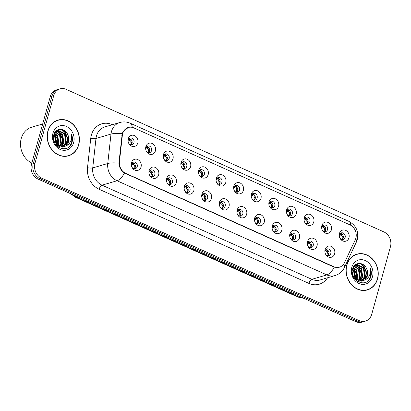 <?xml version="1.0" encoding="UTF-8"?>
<svg xmlns="http://www.w3.org/2000/svg" width="411" height="411" viewBox="0 0 411 411"><rect width="100%" height="100%" fill="white"/><g stroke="black" fill="none" stroke-linecap="round" stroke-linejoin="round"><path stroke-width="0.62" d="M158.641 174.855A5.759 4.911 -106.4 0 1 154.469 178.415A5.759 4.911 -106.4 0 1 149.594 175.199A5.759 4.911 -106.4 0 1 148.931 172.949A5.759 4.911 -106.4 0 1 149.111 170.58A5.759 4.911 -106.4 0 1 155.343 167.436A5.759 4.911 -106.4 0 1 158.641 174.855M149.476 174.952A3.458 2.949 73.6 0 0 152.923 176.602A3.458 2.949 73.6 0 0 154.808 174.567A3.458 2.949 73.6 0 0 154.033 171.038A3.458 2.949 73.6 0 0 150.976 169.969A3.458 2.949 73.6 0 0 149.09 171.998A3.458 2.949 73.6 0 0 148.967 173.216M176.242 182.751A5.759 4.911 -106.4 0 1 172.065 186.311A5.759 4.911 -106.4 0 1 167.19 183.095A5.759 4.911 -106.4 0 1 166.532 180.845A5.759 4.911 -106.4 0 1 166.712 178.477A5.759 4.911 -106.4 0 1 172.939 175.333A5.759 4.911 -106.4 0 1 176.242 182.751M167.077 182.849A3.458 2.949 73.6 0 0 170.524 184.498A3.458 2.949 73.6 0 0 172.409 182.463A3.458 2.949 73.6 0 0 171.628 178.934A3.458 2.949 73.6 0 0 168.577 177.865A3.458 2.949 73.6 0 0 166.691 179.895A3.458 2.949 73.6 0 0 166.563 181.112M193.838 190.647A5.759 4.911 -106.4 0 1 189.666 194.208A5.759 4.911 -106.4 0 1 184.791 190.992A5.759 4.911 -106.4 0 1 184.128 188.741A5.759 4.911 -106.4 0 1 184.308 186.373A5.759 4.911 -106.4 0 1 190.54 183.229A5.759 4.911 -106.4 0 1 193.838 190.647M184.673 190.75A3.458 2.949 73.6 0 0 188.12 192.394A3.458 2.949 73.6 0 0 190.005 190.36A3.458 2.949 73.6 0 0 189.224 186.835A3.458 2.949 73.6 0 0 186.173 185.762A3.458 2.949 73.6 0 0 184.287 187.796A3.458 2.949 73.6 0 0 184.164 189.009M211.434 198.544A5.759 4.911 -106.4 0 1 207.262 202.104A5.759 4.911 -106.4 0 1 202.387 198.888A5.759 4.911 -106.4 0 1 201.729 196.638A5.759 4.911 -106.4 0 1 201.909 194.269A5.759 4.911 -106.4 0 1 208.136 191.125A5.759 4.911 -106.4 0 1 211.434 198.544M202.274 198.647A3.458 2.949 73.6 0 0 205.721 200.291A3.458 2.949 73.6 0 0 207.606 198.256A3.458 2.949 73.6 0 0 206.825 194.732A3.458 2.949 73.6 0 0 203.774 193.658A3.458 2.949 73.6 0 0 201.888 195.693A3.458 2.949 73.6 0 0 201.76 196.905M229.035 206.445A5.759 4.911 -106.4 0 1 224.863 210A5.759 4.911 -106.4 0 1 219.988 206.784A5.759 4.911 -106.4 0 1 219.325 204.534A5.759 4.911 -106.4 0 1 219.505 202.166A5.759 4.911 -106.4 0 1 225.737 199.022A5.759 4.911 -106.4 0 1 229.035 206.445M219.87 206.543A3.458 2.949 73.6 0 0 223.317 208.187A3.458 2.949 73.6 0 0 225.202 206.152A3.458 2.949 73.6 0 0 224.421 202.628A3.458 2.949 73.6 0 0 221.37 201.554A3.458 2.949 73.6 0 0 219.484 203.589A3.458 2.949 73.6 0 0 219.361 204.801M246.631 214.342A5.759 4.911 -106.4 0 1 242.459 217.897A5.759 4.911 -106.4 0 1 237.584 214.681A5.759 4.911 -106.4 0 1 236.921 212.436A5.759 4.911 -106.4 0 1 237.101 210.062A5.759 4.911 -106.4 0 1 243.333 206.918A5.759 4.911 -106.4 0 1 246.631 214.342M237.471 214.439A3.458 2.949 73.6 0 0 240.918 216.083A3.458 2.949 73.6 0 0 242.803 214.049A3.458 2.949 73.6 0 0 242.022 210.524A3.458 2.949 73.6 0 0 238.971 209.451A3.458 2.949 73.6 0 0 237.085 211.485A3.458 2.949 73.6 0 0 236.957 212.698M264.232 222.238A5.759 4.911 -106.4 0 1 260.06 225.793A5.759 4.911 -106.4 0 1 255.18 222.577A5.759 4.911 -106.4 0 1 254.522 220.332A5.759 4.911 -106.4 0 1 254.702 217.958A5.759 4.911 -106.4 0 1 260.934 214.814A5.759 4.911 -106.4 0 1 264.232 222.238M255.067 222.336A3.458 2.949 73.6 0 0 258.514 223.98A3.458 2.949 73.6 0 0 260.399 221.945A3.458 2.949 73.6 0 0 259.618 218.421A3.458 2.949 73.6 0 0 256.567 217.347A3.458 2.949 73.6 0 0 254.681 219.382A3.458 2.949 73.6 0 0 254.558 220.594M281.828 230.134A5.759 4.911 -106.4 0 1 277.656 233.689A5.759 4.911 -106.4 0 1 272.781 230.473A5.759 4.911 -106.4 0 1 272.118 228.228A5.759 4.911 -106.4 0 1 272.298 225.855A5.759 4.911 -106.4 0 1 278.53 222.716A5.759 4.911 -106.4 0 1 281.828 230.134M272.668 230.232A3.458 2.949 73.6 0 0 276.115 231.876A3.458 2.949 73.6 0 0 278 229.841A3.458 2.949 73.6 0 0 277.22 226.317A3.458 2.949 73.6 0 0 274.163 225.243A3.458 2.949 73.6 0 0 272.282 227.278A3.458 2.949 73.6 0 0 272.154 228.495M299.429 238.031A5.759 4.911 -106.4 0 1 295.257 241.586A5.759 4.911 -106.4 0 1 290.377 238.37A5.759 4.911 -106.4 0 1 289.719 236.125A5.759 4.911 -106.4 0 1 289.899 233.756A5.759 4.911 -106.4 0 1 296.131 230.612A5.759 4.911 -106.4 0 1 299.429 238.031M290.264 238.128A3.458 2.949 73.6 0 0 293.711 239.772A3.458 2.949 73.6 0 0 295.596 237.743A3.458 2.949 73.6 0 0 294.815 234.213A3.458 2.949 73.6 0 0 291.764 233.14A3.458 2.949 73.6 0 0 289.878 235.174A3.458 2.949 73.6 0 0 289.755 236.392M317.025 245.927A5.759 4.911 -106.4 0 1 312.853 249.482A5.759 4.911 -106.4 0 1 307.978 246.266A5.759 4.911 -106.4 0 1 307.315 244.021A5.759 4.911 -106.4 0 1 307.495 241.653A5.759 4.911 -106.4 0 1 313.727 238.508A5.759 4.911 -106.4 0 1 317.025 245.927M307.865 246.025A3.458 2.949 73.6 0 0 311.312 247.669A3.458 2.949 73.6 0 0 313.197 245.639A3.458 2.949 73.6 0 0 312.417 242.11A3.458 2.949 73.6 0 0 309.36 241.036A3.458 2.949 73.6 0 0 307.479 243.071A3.458 2.949 73.6 0 0 307.351 244.288M334.626 253.823A5.759 4.911 -106.4 0 1 330.454 257.378A5.759 4.911 -106.4 0 1 325.574 254.168A5.759 4.911 -106.4 0 1 324.916 251.917A5.759 4.911 -106.4 0 1 325.096 249.549A5.759 4.911 -106.4 0 1 331.323 246.405A5.759 4.911 -106.4 0 1 334.626 253.823M325.461 253.921A3.458 2.949 73.6 0 0 328.908 255.57A3.458 2.949 73.6 0 0 330.793 253.536A3.458 2.949 73.6 0 0 330.012 250.006A3.458 2.949 73.6 0 0 326.961 248.932A3.458 2.949 73.6 0 0 325.075 250.967A3.458 2.949 73.6 0 0 324.952 252.184M141.045 166.958A5.759 4.911 -106.4 0 1 136.868 170.514A5.759 4.911 -106.4 0 1 131.993 167.303A5.759 4.911 -106.4 0 1 131.335 165.052A5.759 4.911 -106.4 0 1 131.515 162.684A5.759 4.911 -106.4 0 1 137.742 159.54A5.759 4.911 -106.4 0 1 141.045 166.958M131.88 167.056A3.458 2.949 73.6 0 0 135.327 168.705A3.458 2.949 73.6 0 0 137.212 166.671A3.458 2.949 73.6 0 0 136.431 163.141A3.458 2.949 73.6 0 0 133.38 162.068A3.458 2.949 73.6 0 0 131.494 164.102A3.458 2.949 73.6 0 0 131.366 165.32M155.389 150.904A5.759 4.911 -106.4 0 1 151.217 154.464A5.759 4.911 -106.4 0 1 146.342 151.248A5.759 4.911 -106.4 0 1 145.679 148.998A5.759 4.911 -106.4 0 1 145.859 146.629A5.759 4.911 -106.4 0 1 152.091 143.485A5.759 4.911 -106.4 0 1 155.389 150.904M146.224 151.007A3.458 2.949 73.6 0 0 149.671 152.651A3.458 2.949 73.6 0 0 151.556 150.616A3.458 2.949 73.6 0 0 150.775 147.092A3.458 2.949 73.6 0 0 147.724 146.018A3.458 2.949 73.6 0 0 145.838 148.052A3.458 2.949 73.6 0 0 145.715 149.265M172.985 158.805A5.759 4.911 -106.4 0 1 168.813 162.36A5.759 4.911 -106.4 0 1 163.938 159.144A5.759 4.911 -106.4 0 1 163.28 156.894A5.759 4.911 -106.4 0 1 163.46 154.526A5.759 4.911 -106.4 0 1 169.686 151.382A5.759 4.911 -106.4 0 1 172.985 158.805M163.825 158.903A3.458 2.949 73.6 0 0 167.272 160.547A3.458 2.949 73.6 0 0 169.157 158.512A3.458 2.949 73.6 0 0 168.376 154.988A3.458 2.949 73.6 0 0 165.325 153.914A3.458 2.949 73.6 0 0 163.439 155.949A3.458 2.949 73.6 0 0 163.311 157.161M190.586 166.702A5.759 4.911 -106.4 0 1 186.414 170.257A5.759 4.911 -106.4 0 1 181.539 167.041A5.759 4.911 -106.4 0 1 180.876 164.796A5.759 4.911 -106.4 0 1 181.056 162.422A5.759 4.911 -106.4 0 1 187.288 159.278A5.759 4.911 -106.4 0 1 190.586 166.702M181.421 166.799A3.458 2.949 73.6 0 0 184.868 168.443A3.458 2.949 73.6 0 0 186.753 166.409A3.458 2.949 73.6 0 0 185.972 162.884A3.458 2.949 73.6 0 0 182.921 161.811A3.458 2.949 73.6 0 0 181.035 163.845A3.458 2.949 73.6 0 0 180.912 165.058M208.182 174.598A5.759 4.911 -106.4 0 1 204.01 178.153A5.759 4.911 -106.4 0 1 199.135 174.937A5.759 4.911 -106.4 0 1 198.472 172.692A5.759 4.911 -106.4 0 1 198.652 170.318A5.759 4.911 -106.4 0 1 204.884 167.174A5.759 4.911 -106.4 0 1 208.182 174.598M199.022 174.696A3.458 2.949 73.6 0 0 202.469 176.34A3.458 2.949 73.6 0 0 204.354 174.305A3.458 2.949 73.6 0 0 203.573 170.781A3.458 2.949 73.6 0 0 200.522 169.707A3.458 2.949 73.6 0 0 198.636 171.741A3.458 2.949 73.6 0 0 198.508 172.954M225.783 182.494A5.759 4.911 -106.4 0 1 221.611 186.049A5.759 4.911 -106.4 0 1 216.731 182.833A5.759 4.911 -106.4 0 1 216.073 180.588A5.759 4.911 -106.4 0 1 216.253 178.215A5.759 4.911 -106.4 0 1 222.485 175.071A5.759 4.911 -106.4 0 1 225.783 182.494M216.618 182.592A3.458 2.949 73.6 0 0 220.065 184.236A3.458 2.949 73.6 0 0 221.95 182.201A3.458 2.949 73.6 0 0 221.169 178.677A3.458 2.949 73.6 0 0 218.118 177.603A3.458 2.949 73.6 0 0 216.232 179.638A3.458 2.949 73.6 0 0 216.109 180.855M243.379 190.391A5.759 4.911 -106.4 0 1 239.207 193.946A5.759 4.911 -106.4 0 1 234.332 190.73A5.759 4.911 -106.4 0 1 233.669 188.485A5.759 4.911 -106.4 0 1 233.849 186.116A5.759 4.911 -106.4 0 1 240.081 182.972A5.759 4.911 -106.4 0 1 243.379 190.391M234.219 190.488A3.458 2.949 73.6 0 0 237.666 192.132A3.458 2.949 73.6 0 0 239.551 190.103A3.458 2.949 73.6 0 0 238.77 186.573A3.458 2.949 73.6 0 0 235.714 185.5A3.458 2.949 73.6 0 0 233.833 187.534A3.458 2.949 73.6 0 0 233.705 188.752M260.98 198.287A5.759 4.911 -106.4 0 1 256.808 201.842A5.759 4.911 -106.4 0 1 251.928 198.626A5.759 4.911 -106.4 0 1 251.27 196.381A5.759 4.911 -106.4 0 1 251.45 194.013A5.759 4.911 -106.4 0 1 257.682 190.868A5.759 4.911 -106.4 0 1 260.98 198.287M251.815 198.385A3.458 2.949 73.6 0 0 255.262 200.029A3.458 2.949 73.6 0 0 257.147 197.999A3.458 2.949 73.6 0 0 256.366 194.47A3.458 2.949 73.6 0 0 253.315 193.396A3.458 2.949 73.6 0 0 251.429 195.43A3.458 2.949 73.6 0 0 251.306 196.648M278.576 206.183A5.759 4.911 -106.4 0 1 274.404 209.738A5.759 4.911 -106.4 0 1 269.529 206.528A5.759 4.911 -106.4 0 1 268.866 204.277A5.759 4.911 -106.4 0 1 269.046 201.909A5.759 4.911 -106.4 0 1 275.278 198.765A5.759 4.911 -106.4 0 1 278.576 206.183M269.416 206.281A3.458 2.949 73.6 0 0 272.863 207.93A3.458 2.949 73.6 0 0 274.748 205.896A3.458 2.949 73.6 0 0 273.967 202.366A3.458 2.949 73.6 0 0 270.911 201.292A3.458 2.949 73.6 0 0 269.03 203.327A3.458 2.949 73.6 0 0 268.902 204.544M296.177 214.08A5.759 4.911 -106.4 0 1 292.005 217.64A5.759 4.911 -106.4 0 1 287.125 214.424A5.759 4.911 -106.4 0 1 286.467 212.174A5.759 4.911 -106.4 0 1 286.647 209.805A5.759 4.911 -106.4 0 1 292.873 206.661A5.759 4.911 -106.4 0 1 296.177 214.08M287.012 214.177A3.458 2.949 73.6 0 0 290.459 215.826A3.458 2.949 73.6 0 0 292.344 213.792A3.458 2.949 73.6 0 0 291.563 210.262A3.458 2.949 73.6 0 0 288.512 209.194A3.458 2.949 73.6 0 0 286.626 211.223A3.458 2.949 73.6 0 0 286.503 212.441M313.773 221.976A5.759 4.911 -106.4 0 1 309.601 225.536A5.759 4.911 -106.4 0 1 304.726 222.32A5.759 4.911 -106.4 0 1 304.063 220.07A5.759 4.911 -106.4 0 1 304.243 217.702A5.759 4.911 -106.4 0 1 310.475 214.557A5.759 4.911 -106.4 0 1 313.773 221.976M304.613 222.074A3.458 2.949 73.6 0 0 308.06 223.723A3.458 2.949 73.6 0 0 309.945 221.688A3.458 2.949 73.6 0 0 309.164 218.159A3.458 2.949 73.6 0 0 306.108 217.09A3.458 2.949 73.6 0 0 304.227 219.12A3.458 2.949 73.6 0 0 304.099 220.337M331.374 229.872A5.759 4.911 -106.4 0 1 327.202 233.433A5.759 4.911 -106.4 0 1 322.322 230.217A5.759 4.911 -106.4 0 1 321.664 227.966A5.759 4.911 -106.4 0 1 321.844 225.598A5.759 4.911 -106.4 0 1 328.07 222.454A5.759 4.911 -106.4 0 1 331.374 229.872M322.209 229.975A3.458 2.949 73.6 0 0 325.656 231.619A3.458 2.949 73.6 0 0 327.541 229.585A3.458 2.949 73.6 0 0 326.76 226.06A3.458 2.949 73.6 0 0 323.709 224.987A3.458 2.949 73.6 0 0 321.823 227.021A3.458 2.949 73.6 0 0 321.7 228.233M348.97 237.769A5.759 4.911 -106.4 0 1 344.798 241.329A5.759 4.911 -106.4 0 1 339.923 238.113A5.759 4.911 -106.4 0 1 339.26 235.863A5.759 4.911 -106.4 0 1 339.44 233.494A5.759 4.911 -106.4 0 1 345.672 230.35A5.759 4.911 -106.4 0 1 348.97 237.769M339.81 237.871A3.458 2.949 73.6 0 0 343.257 239.515A3.458 2.949 73.6 0 0 345.137 237.481A3.458 2.949 73.6 0 0 344.361 233.957A3.458 2.949 73.6 0 0 341.305 232.883A3.458 2.949 73.6 0 0 339.419 234.917A3.458 2.949 73.6 0 0 339.296 236.13M137.793 143.007A5.759 4.911 -106.4 0 1 133.616 146.568A5.759 4.911 -106.4 0 1 128.741 143.352A5.759 4.911 -106.4 0 1 128.083 141.101A5.759 4.911 -106.4 0 1 128.263 138.733A5.759 4.911 -106.4 0 1 134.489 135.589A5.759 4.911 -106.4 0 1 137.793 143.007M128.628 143.11A3.458 2.949 73.6 0 0 132.075 144.754A3.458 2.949 73.6 0 0 133.96 142.72A3.458 2.949 73.6 0 0 133.179 139.195A3.458 2.949 73.6 0 0 130.128 138.122A3.458 2.949 73.6 0 0 128.242 140.156A3.458 2.949 73.6 0 0 128.114 141.369M150.072 170.447A3.458 2.949 -106.4 0 1 152.887 175.132A3.458 2.949 -106.4 0 1 151.906 176.684M167.673 178.343A3.458 2.949 -106.4 0 1 170.483 183.029A3.458 2.949 -106.4 0 1 169.502 184.58M185.269 186.24A3.458 2.949 -106.4 0 1 188.079 190.925A3.458 2.949 -106.4 0 1 187.103 192.476M202.87 194.136A3.458 2.949 -106.4 0 1 205.68 198.821A3.458 2.949 -106.4 0 1 204.699 200.373M220.466 202.037A3.458 2.949 -106.4 0 1 223.276 206.718A3.458 2.949 -106.4 0 1 222.3 208.274M238.061 209.934A3.458 2.949 -106.4 0 1 240.877 214.614A3.458 2.949 -106.4 0 1 239.896 216.171M255.663 217.83A3.458 2.949 -106.4 0 1 258.473 222.51A3.458 2.949 -106.4 0 1 257.497 224.067M273.258 225.726A3.458 2.949 -106.4 0 1 276.074 230.412A3.458 2.949 -106.4 0 1 275.093 231.963M290.86 233.623A3.458 2.949 -106.4 0 1 293.67 238.308A3.458 2.949 -106.4 0 1 292.694 239.86M308.456 241.519A3.458 2.949 -106.4 0 1 311.271 246.204A3.458 2.949 -106.4 0 1 310.29 247.756M326.057 249.415A3.458 2.949 -106.4 0 1 328.867 254.101A3.458 2.949 -106.4 0 1 327.886 255.652M132.476 162.55A3.458 2.949 -106.4 0 1 135.286 167.236A3.458 2.949 -106.4 0 1 134.305 168.787M146.819 146.496A3.458 2.949 -106.4 0 1 149.63 151.181A3.458 2.949 -106.4 0 1 148.654 152.733M164.421 154.392A3.458 2.949 -106.4 0 1 167.231 159.078A3.458 2.949 -106.4 0 1 166.25 160.629M182.016 162.294A3.458 2.949 -106.4 0 1 184.827 166.974A3.458 2.949 -106.4 0 1 183.851 168.531M199.612 170.19A3.458 2.949 -106.4 0 1 202.428 174.87A3.458 2.949 -106.4 0 1 201.447 176.427M217.214 178.086A3.458 2.949 -106.4 0 1 220.024 182.772A3.458 2.949 -106.4 0 1 219.048 184.323M234.809 185.983A3.458 2.949 -106.4 0 1 237.625 190.668A3.458 2.949 -106.4 0 1 236.644 192.22M252.411 193.879A3.458 2.949 -106.4 0 1 255.221 198.564A3.458 2.949 -106.4 0 1 254.245 200.116M270.006 201.775A3.458 2.949 -106.4 0 1 272.822 206.461A3.458 2.949 -106.4 0 1 271.841 208.012M287.608 209.672A3.458 2.949 -106.4 0 1 290.418 214.357A3.458 2.949 -106.4 0 1 289.436 215.909M305.203 217.568A3.458 2.949 -106.4 0 1 308.019 222.253A3.458 2.949 -106.4 0 1 307.038 223.805M322.805 225.464A3.458 2.949 -106.4 0 1 325.615 230.15A3.458 2.949 -106.4 0 1 324.633 231.701M340.4 233.361A3.458 2.949 -106.4 0 1 343.216 238.046A3.458 2.949 -106.4 0 1 342.235 239.598M129.224 138.599A3.458 2.949 -106.4 0 1 132.034 143.285A3.458 2.949 -106.4 0 1 131.052 144.836M122.36 135.291A10.373 8.842 -106.4 0 1 122.689 133.58A10.373 8.842 -106.4 0 1 128.345 127.477A10.373 8.842 -106.4 0 1 133.904 127.919L349.91 224.848A10.373 8.842 -106.4 0 1 355.263 239.798L344.505 262.686A10.373 8.842 -106.4 0 1 339.44 267.196A10.373 8.842 -106.4 0 1 333.881 266.754L125.715 173.344A10.373 8.842 -106.4 0 1 119.447 161.698L122.36 135.291L121.856 135.44M47.882 131.027A18.629 15.885 73.6 0 0 52.084 150.03A18.629 15.885 73.6 0 0 68.539 155.81A18.629 15.885 73.6 0 0 78.696 144.852A18.629 15.885 73.6 0 0 74.494 125.848A18.629 15.885 73.6 0 0 58.038 120.069A18.629 15.885 73.6 0 0 47.882 131.027M67.764 156.016A18.629 15.885 73.6 0 0 69.254 155.379M346.735 265.131A18.629 15.885 73.6 0 0 350.937 284.135A18.629 15.885 73.6 0 0 367.393 289.914A18.629 15.885 73.6 0 0 377.55 278.956A18.629 15.885 73.6 0 0 373.347 259.952A18.629 15.885 73.6 0 0 356.892 254.168A18.629 15.885 73.6 0 0 346.735 265.131M366.617 290.12A18.629 15.885 73.6 0 0 368.107 289.478M333.881 266.754L333.501 266.867L124.502 173.026C121.132 170.781 119.267 167.483 118.902 163.131L122.226 133.709L122.797 132.301L128.098 127.528M60.011 88.858L56.548 89.875A11.523 9.823 73.6 0 0 50.265 96.657L31.513 164.266A11.523 9.823 73.6 0 0 38.115 179.109L355.777 321.649L357.508 321.14A11.523 9.823 73.6 0 0 363.684 321.633A11.523 9.823 73.6 0 1 357.508 321.14L39.846 178.6L357.508 321.14L359.24 320.631A11.523 9.823 73.6 0 0 365.42 321.125A11.523 9.823 73.6 0 0 371.698 314.343L390.45 246.734A11.523 9.823 73.6 0 0 383.848 231.891L66.192 89.351A11.523 9.823 73.6 0 0 60.011 88.858A11.523 9.823 73.6 0 0 53.728 95.64L34.981 163.249A11.523 9.823 73.6 0 0 41.578 178.091L359.24 320.631M31.513 164.266L33.245 163.758A11.523 9.823 73.6 0 0 39.846 178.6A11.523 9.823 73.6 0 1 33.245 163.758L51.997 96.148L33.245 163.758L34.981 163.249M58.28 89.367A11.523 9.823 73.6 0 0 51.997 96.148A11.523 9.823 73.6 0 1 58.28 89.367M357.729 254.147A18.629 15.885 73.6 0 0 356.126 254.419M58.876 120.048A18.629 15.885 73.6 0 0 57.273 120.315M355.777 321.649A11.523 9.823 73.6 0 0 361.952 322.142L365.42 321.125M128.242 140.146L128.735 140.13L129.439 139.231L131.51 140.105M130.539 144.729L131.998 143.275L130.78 140.952L128.735 140.13M130.78 140.952L130.95 143.377M129.439 139.231L128.217 139.334M131.494 164.097L131.988 164.081L132.691 163.177L131.864 163.254M133.791 168.674L135.255 167.22L134.032 164.903L131.988 164.081M134.032 164.903L134.202 167.323M134.767 164.056L132.691 163.177M145.843 148.042L146.337 148.027L147.035 147.128L149.111 148.001M148.135 152.625L149.599 151.171L148.376 148.849L146.337 148.027M148.376 148.849L148.546 151.274M147.035 147.128L145.818 147.23M163.439 155.939L163.932 155.923L164.636 155.024L166.707 155.897M165.736 160.521L167.195 159.067L165.977 156.745L163.932 155.923M165.977 156.745L166.147 159.17M164.636 155.024L163.414 155.127M181.04 163.835L181.534 163.819L182.232 162.92L184.308 163.794M183.332 168.418L184.796 166.964L183.573 164.641L181.534 163.819M183.573 164.641L183.743 167.066M182.232 162.92L181.015 163.023M198.636 171.736L199.13 171.716L199.833 170.817L201.904 171.695M200.933 176.314L202.392 174.865L201.174 172.543L199.13 171.716M201.174 172.543L201.339 174.963M199.833 170.817L198.611 170.925M149.095 171.993L149.589 171.978L150.287 171.074L149.46 171.151M151.387 176.576L152.851 175.117L151.633 172.8L149.589 171.978M151.633 172.8L151.798 175.225M152.363 171.952L150.287 171.074M166.691 179.89L167.185 179.874L167.888 178.97L167.061 179.047M168.988 184.472L170.452 183.013L169.229 180.696L167.185 179.874M169.229 180.696L169.399 183.121M169.959 179.854L167.888 178.97M184.292 187.786L184.786 187.77L185.484 186.871L184.657 186.943M186.584 192.369L188.048 190.91L186.825 188.592L184.786 187.77M186.825 188.592L186.995 191.017M187.56 187.75L185.484 186.871M58.09 120.253A18.433 15.721 73.6 0 0 48.041 131.099A18.433 15.721 73.6 0 0 52.197 149.907A18.433 15.721 73.6 0 0 68.483 155.63A18.433 15.721 73.6 0 0 78.537 144.78A18.433 15.721 73.6 0 0 74.376 125.972A18.433 15.721 73.6 0 0 58.09 120.253L56.548 120.706A18.433 15.721 73.6 0 0 55.783 120.957M42.687 123.973L31.688 127.205A19.204 16.373 73.6 0 0 21.218 138.507A19.204 16.373 73.6 0 0 31.847 163.069M54.488 133.072L57.766 135.897L59.035 144.518L58.244 146.301M54.293 133.457L57.155 136.077L58.424 144.698L57.848 146.09M55.326 131.854L60.212 135.178L61.48 143.804L59.739 146.876M59.487 147.148L59.004 147.595M55.095 132.111L59.6 135.358L60.869 143.984L59.374 146.768M59.127 147.056L58.758 147.446M56.42 131.058L62.657 134.459L63.926 143.085L61.141 147.123M56.137 131.227L62.046 134.638L63.315 143.264L60.797 147.087M55.208 131.962L58.326 130.4L65.102 133.739L66.371 142.365L62.462 147.112M57.293 130.662L64.491 133.919L65.76 142.545L62.138 147.138M67.733 134.603C64.943 127.446 55.48 127.8 53.815 134.7C49.875 146.547 68.01 154.86 71.868 142.91L72.048 142.319C72.747 139.694 72.598 137.053 71.606 134.387C71.961 137.11 71.514 139.653 70.266 142.016C69.161 144.009 67.553 145.366 65.447 146.09A8.682 7.403 73.6 0 0 68.545 141.728A8.682 7.403 73.6 0 0 67.733 134.603C68.781 137.017 68.94 139.427 68.205 141.826L63.407 146.948M65.447 146.09L62.909 147.051L55.321 143.948L54.94 143.46M53.399 138.188L54.601 142.812M53.764 134.885L55.321 136.611L56.595 145.227M53.615 135.491L54.709 136.791L56.148 144.831M55.896 131.191L57.597 130.559M52.932 133.292A12.525 10.676 73.6 0 0 60.104 149.419A12.525 10.676 73.6 0 0 73.646 142.586A12.525 10.676 73.6 0 0 66.474 126.46A12.525 10.676 73.6 0 0 52.932 133.292M66.161 156.283A18.433 15.721 73.6 0 0 66.942 156.082L68.483 155.63M71.606 134.387L71.766 142.401L69.526 146.419M61.583 129.383L65.092 132.63L67.265 138.024L66.51 144.852M57.597 131.402L60.201 134.063L62.374 139.463L61.619 146.29M54.057 134.001L55.31 135.502L57.34 145.782M62.313 129.547L65.4 132.537L67.568 137.937L67.034 144.189M58.305 131.623L60.509 133.976L62.678 139.37L62.143 145.628M54.175 133.724L55.619 135.409L57.72 140.428L57.586 145.941M356.948 254.352A18.433 15.721 73.6 0 0 346.894 265.203A18.433 15.721 73.6 0 0 351.056 284.006A18.433 15.721 73.6 0 0 367.336 289.729A18.433 15.721 73.6 0 0 377.39 278.884A18.433 15.721 73.6 0 0 373.229 260.076A18.433 15.721 73.6 0 0 356.948 254.352L355.407 254.805A18.433 15.721 73.6 0 0 354.636 255.056M353.347 267.176L356.62 269.996L357.894 278.622L357.097 280.405M353.152 267.561L356.008 270.176L357.282 278.802L356.702 280.194M354.179 265.953L359.065 269.282L360.334 277.903L358.592 280.98M358.341 281.247L357.858 281.694M353.953 266.21L358.454 269.462L359.723 278.083L358.233 280.872M357.981 281.16L357.611 281.545M355.274 265.162L361.51 268.563L362.779 277.189L359.995 281.227M354.991 265.331L360.899 268.743L362.168 277.368L359.651 281.191M354.066 266.061L357.185 264.499L363.956 267.844L365.225 276.469L361.315 281.211M356.152 264.761L363.345 268.023L364.614 276.649L360.992 281.237M366.591 268.707C363.797 261.55 354.333 261.905 352.669 268.804C348.728 280.651 366.864 288.964 370.722 277.014L370.907 276.423C371.601 273.798 371.457 271.152 370.46 268.486C370.82 271.209 370.368 273.757 369.119 276.12C368.015 278.113 366.412 279.47 364.3 280.194A8.682 7.403 73.6 0 0 367.398 275.832A8.682 7.403 73.6 0 0 366.591 268.707C367.634 271.121 367.794 273.531 367.059 275.93L362.261 281.047M364.3 280.194L361.762 281.155L354.174 278.052L353.799 277.559M352.253 272.288L353.455 276.916M352.617 268.989L354.174 270.715L355.448 279.331M352.468 269.595L353.563 270.895L355.001 278.935M354.75 265.29L356.45 264.663M351.785 267.397A12.525 10.676 73.6 0 0 358.957 283.523A12.525 10.676 73.6 0 0 372.5 276.69A12.525 10.676 73.6 0 0 365.328 260.559A12.525 10.676 73.6 0 0 351.785 267.397M365.014 290.387A18.433 15.721 73.6 0 0 365.8 290.181L367.336 289.729M370.46 268.486L370.619 276.505L368.384 280.523M360.437 263.487L363.946 266.729L366.119 272.128L365.364 278.956M356.45 265.506L359.06 268.167L361.228 273.567L360.473 280.389M352.915 268.106L354.169 269.606L356.193 279.886M361.166 263.651L364.254 266.641L366.422 272.041L365.888 278.293M357.164 265.727L359.363 268.08L361.531 273.474L360.997 279.732M353.028 267.828L354.472 269.513L356.578 274.527L356.445 280.04M216.237 179.633L216.731 179.612L217.429 178.713L219.505 179.592M218.529 184.21L219.993 182.761L218.77 180.439L216.731 179.612M218.77 180.439L218.94 182.859M217.429 178.713L216.212 178.821M233.833 187.529L234.327 187.508L235.025 186.609L237.101 187.488M236.13 192.107L237.589 190.658L236.371 188.336L234.327 187.508M236.371 188.336L236.536 190.761M235.025 186.609L233.808 186.717M251.429 195.425L251.928 195.405L252.626 194.506L254.702 195.384M253.726 200.003L255.19 198.554L253.967 196.232L251.928 195.405M253.967 196.232L254.137 198.657M252.626 194.506L251.409 194.614M201.888 195.682L202.382 195.667L203.085 194.768L202.258 194.84M204.185 200.265L205.649 198.806L204.426 196.489L202.382 195.667M204.426 196.489L204.596 198.914M205.156 195.646L203.085 194.768M219.489 203.579L219.983 203.563L220.681 202.664L219.854 202.736M221.781 208.161L223.245 206.702L222.022 204.385L219.983 203.563M222.022 204.385L222.192 206.81M222.757 203.543L220.681 202.664M237.085 211.475L237.579 211.46L238.282 210.56L237.455 210.632M239.382 216.058L240.846 214.604L239.623 212.282L237.579 211.46M239.623 212.282L239.793 214.706M240.353 211.439L238.282 210.56M269.03 203.322L269.524 203.306L270.222 202.402L272.298 203.281M271.327 207.899L272.786 206.45L271.568 204.128L269.524 203.306M271.568 204.128L271.733 206.553M270.222 202.402L269.005 202.51M286.626 211.218L287.125 211.203L287.823 210.298L289.894 211.177M288.923 215.796L290.387 214.347L289.164 212.025L287.125 211.203M289.164 212.025L289.334 214.45M287.823 210.298L286.606 210.406M304.227 219.114L304.721 219.099L305.419 218.195L307.495 219.073M306.524 223.697L307.983 222.243L306.765 219.921L304.721 219.099M306.765 219.921L306.93 222.346M305.419 218.195L304.202 218.303M321.823 227.011L322.322 226.995L323.02 226.096L325.091 226.97M324.12 231.593L325.584 230.139L324.361 227.817L322.322 226.995M324.361 227.817L324.531 230.242M323.02 226.096L321.803 226.199M339.424 234.907L339.918 234.892L340.616 233.993L342.692 234.866M341.721 239.49L343.18 238.036L341.962 235.714L339.918 234.892M341.962 235.714L342.127 238.139M340.616 233.993L339.399 234.095M254.686 219.376L255.18 219.356L255.878 218.457L255.051 218.529M256.978 223.954L258.442 222.5L257.219 220.183L255.18 219.356M257.219 220.183L257.389 222.603M257.954 219.335L255.878 218.457M272.282 227.273L272.776 227.252L273.474 226.353L272.652 226.425M274.579 231.85L276.043 230.396L274.82 228.079L272.776 227.252M274.82 228.079L274.99 230.499M275.55 227.232L273.474 226.353M289.883 235.169L290.377 235.149L291.075 234.249L290.248 234.321M292.175 239.747L293.639 238.293L292.416 235.976L290.377 235.149M292.416 235.976L292.586 238.395M293.151 235.128L291.075 234.249M307.479 243.065L307.973 243.05L308.671 242.146L307.849 242.218M309.776 247.643L311.235 246.189L310.017 243.872L307.973 243.05M310.017 243.872L310.182 246.292M310.747 243.024L308.671 242.146M325.075 250.962L325.574 250.946L326.272 250.042L325.445 250.119M327.372 255.539L328.836 254.085L327.613 251.768L325.574 250.946M327.613 251.768L327.783 254.188M328.348 250.921L326.272 250.042M125.715 173.344L125.334 173.457M119.447 161.698L118.938 161.847M327.567 277.769A19.204 16.373 -106.4 0 1 308.928 283.405L99.118 189.255A3.843 1.623 -65.8 0 1 102.02 185.171L117.037 180.758A15.361 13.101 -106.4 0 1 107.754 163.506L111.001 134.078A15.361 13.101 -106.4 0 1 111.484 131.546A15.361 13.101 -106.4 0 1 119.863 122.504L104.846 126.917A15.361 13.101 73.6 0 0 96.467 135.954A15.361 13.101 73.6 0 0 95.984 138.486L92.732 167.914A15.361 13.101 73.6 0 0 102.02 185.171L311.831 279.316A15.361 13.101 73.6 0 0 320.066 279.973L335.088 275.56A15.361 13.101 -106.4 0 1 326.853 274.908L117.037 180.758A13.445 5.677 -65.8 0 0 124.502 173.026M122.226 133.709A13.445 3.088 6.3 0 0 111.001 134.078L95.984 138.486A3.843 0.884 -173.7 0 1 90.759 138.26A19.204 16.373 -106.4 0 1 112.131 124.615L112.347 124.713M350.753 225.279A13.445 5.677 -65.8 0 0 348.733 221.288L130.184 123.218A13.445 5.677 114.2 0 1 132.214 127.359M334.318 267.176A13.445 5.677 114.2 0 1 326.853 274.908L311.831 279.316A3.843 1.623 -65.8 0 0 308.928 283.405M343.637 264.165A13.445 5.06 25.2 0 1 344.403 267.546C342.455 271.537 339.352 274.209 335.088 275.56M99.118 189.255A19.204 16.373 -106.4 0 1 87.512 167.688A3.843 0.884 -173.7 0 0 92.732 167.914L107.754 163.506A13.445 3.088 6.3 0 1 118.902 163.131M355.685 238.75A13.445 5.06 25.2 0 1 356.388 242.038L344.403 267.546M87.512 167.688L90.759 138.26M53.728 95.64L50.265 96.657M41.578 178.091L38.115 179.109M72.778 194.66A15.361 13.101 73.6 0 0 76.734 197.316L77.915 196.967M303.724 298.294L297.913 297.066L75.542 197.28A7.681 3.242 -65.8 0 0 76.734 197.316L299.105 297.102L300.292 296.752M297.913 297.066A7.681 3.242 -65.8 0 0 299.105 297.102A15.361 13.101 73.6 0 0 303.498 298.191M128.345 127.477L127.559 127.708M356.388 242.038L357.287 239.618C358.931 231.444 356.085 225.331 348.733 221.288M130.184 123.218C126.84 121.754 123.398 121.517 119.863 122.504M75.542 197.28L70.6 193.684"/></g></svg>
